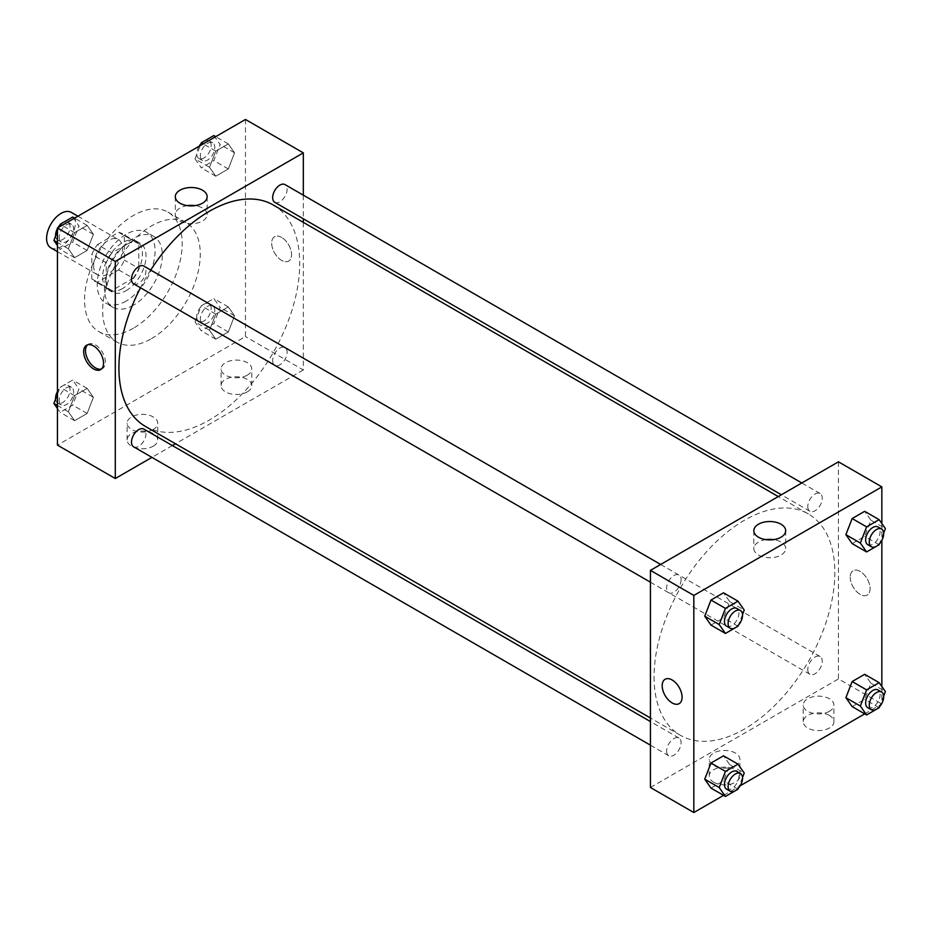 <?xml version="1.0" encoding="UTF-8"?>
<svg xmlns="http://www.w3.org/2000/svg" width="932" height="932" viewBox="0 0 932 932"><rect width="100%" height="100%" fill="white"/><g stroke="black" fill="none" stroke-linecap="round" stroke-linejoin="round"><path stroke-width="0.7" stroke-dasharray="4.66 3.5" d="M50.841 247.819A20.457 11.813 120 0 0 71.286 236.017A20.457 11.813 120 0 0 71.286 212.391M93.608 265.597A20.457 11.813 120 0 0 97.837 274.963A20.457 11.813 120 0 0 118.294 263.15A20.457 11.813 120 0 0 118.294 239.536A20.457 11.813 120 0 0 102.532 245.011A20.457 11.813 120 0 0 93.608 265.597M97.464 244.58L118.679 232.336A27.471 15.856 120 0 1 121.801 233.454A27.471 15.856 120 0 1 124.34 235.598L124.34 260.098A27.471 15.856 120 0 1 118.679 269.907L97.464 282.163A27.471 15.856 120 0 1 94.33 281.033A27.471 15.856 120 0 1 91.802 278.889L91.802 254.389A27.471 15.856 120 0 1 97.464 244.58L111.922 252.933L133.136 240.677L118.679 232.336M118.679 269.907L133.136 278.26L111.922 290.504L97.464 282.163M91.802 278.889L106.26 287.242L106.26 262.742L91.802 254.389M106.26 287.242A27.471 15.856 120 0 0 108.799 289.386A27.471 15.856 120 0 0 111.922 290.504M133.136 278.26A27.471 15.856 120 0 0 138.798 268.451L124.34 260.098M133.136 240.677A27.471 15.856 120 0 1 136.27 241.807A27.471 15.856 120 0 1 138.798 243.951L138.798 268.451M111.922 252.933A27.471 15.856 120 0 0 106.26 262.742M122.535 288.559A28.123 16.24 -60 0 1 108.473 289.957A28.123 16.24 -60 0 1 108.473 257.477A28.123 16.24 -60 0 1 136.596 241.237A28.123 16.24 -60 0 1 140.907 263.779A28.123 16.24 -60 0 1 122.535 288.559M126.146 290.644A28.123 16.24 120 0 0 144.518 265.865A28.123 16.24 120 0 0 140.208 243.322A28.123 16.24 120 0 0 118.539 250.859A28.123 16.24 120 0 0 106.26 279.169A28.123 16.24 120 0 0 112.085 292.042A28.123 16.24 120 0 0 126.146 290.644M138.798 243.951L124.34 235.598M126.146 301.083A40.903 23.615 -60 0 1 105.689 303.11A40.903 23.615 -60 0 1 105.689 255.869A40.903 23.615 -60 0 1 146.604 232.254A40.903 23.615 -60 0 1 152.871 265.038A40.903 23.615 -60 0 1 126.146 301.083M133.381 305.265A40.903 23.615 -60 0 1 112.923 307.28A40.903 23.615 -60 0 1 112.923 260.051A40.903 23.615 -60 0 1 153.827 236.437A40.903 23.615 -60 0 1 160.106 269.208A40.903 23.615 -60 0 1 133.381 305.265M133.381 328.227A69.026 39.855 -60 0 1 98.862 331.641A69.026 39.855 -60 0 1 98.862 251.931A69.026 39.855 -60 0 1 167.9 212.077A69.026 39.855 -60 0 1 178.478 267.391A69.026 39.855 -60 0 1 133.381 328.227M151.462 338.666A69.026 39.855 120 0 0 196.559 277.829A69.026 39.855 120 0 0 185.969 222.515A69.026 39.855 120 0 0 132.775 241.004A69.026 39.855 120 0 0 102.648 310.473A69.026 39.855 120 0 0 116.943 342.079A69.026 39.855 120 0 0 151.462 338.666M245.465 119.471L245.465 336.568L57.446 445.123M93.398 397.312L87.142 413.458L74.618 420.682L68.351 411.781L74.618 395.634L87.142 388.399L93.398 397.312L87.142 413.458L74.618 420.682L68.351 411.781L74.618 395.634L87.142 388.399L93.398 397.312L78.94 388.959L72.673 405.105L60.149 412.34L57.446 408.484M209.514 330.278L215.77 314.142L228.305 306.908L234.561 315.82L228.305 331.955L215.77 339.19L209.514 330.278L215.77 314.142L228.305 306.908L234.561 315.82L228.305 331.955L215.77 339.19L209.514 330.278L195.044 321.924L201.312 305.789L213.836 298.555L220.103 307.467L213.836 323.602L201.312 330.837L195.044 321.924M209.514 167.282L215.77 151.135L228.305 143.912L234.561 152.813L228.305 168.96L215.77 176.195L209.514 167.282L215.77 151.135L228.305 143.912L234.561 152.813L228.305 168.96L215.77 176.195L209.514 167.282L195.044 158.929L200.229 145.59M68.351 248.774L74.618 232.639L87.142 225.404L93.398 234.316L87.142 250.452L74.618 257.686L68.351 248.774L74.618 232.639L87.142 225.404L93.398 234.316L87.142 250.452L74.618 257.686L68.351 248.774L57.446 242.483M281.627 237.415A14.062 8.12 -120 0 0 274.591 236.716A14.062 8.12 -120 0 0 274.591 252.956A14.062 8.12 -120 0 0 288.652 261.077A14.062 8.12 -120 0 0 290.807 249.811A14.062 8.12 -120 0 0 281.627 237.415A14.062 8.12 60 0 1 290.807 249.811A14.062 8.12 60 0 1 288.652 261.077A14.062 8.12 60 0 1 274.591 252.956A14.062 8.12 60 0 1 274.591 236.716A14.062 8.12 60 0 1 281.627 237.415M303.319 195.172L303.319 218.787M303.319 222.364L303.319 369.969L245.465 336.568M187.367 205.623A15.926 9.192 0 0 0 179.969 208.046A15.926 9.192 0 0 0 175.309 214.546A15.926 9.192 0 0 0 191.235 223.738A15.926 9.192 0 0 0 207.149 214.546A15.926 9.192 0 0 0 195.091 205.623M101.483 369.002A14.062 8.12 -120 0 0 102.462 368.571A14.062 8.12 -120 0 0 102.462 352.331A14.062 8.12 -120 0 0 88.4 344.223A14.062 8.12 -120 0 0 87.55 344.852M247.271 391.894A15.343 8.854 0 0 0 251.768 385.627A15.343 8.854 0 0 0 236.425 376.773A15.343 8.854 0 0 0 221.082 385.627A15.343 8.854 0 0 0 230.554 393.817A15.343 8.854 0 0 0 247.271 391.894M153.267 446.172A15.343 8.854 0 0 0 157.753 439.904A15.343 8.854 0 0 0 142.421 431.05A15.343 8.854 0 0 0 127.078 439.904A15.343 8.854 0 0 0 136.55 448.094A15.343 8.854 0 0 0 153.267 446.172M303.319 369.969L175.484 443.783M172.385 445.566L151.928 457.379M247.271 375.188A15.343 8.854 180 0 1 230.554 377.111A15.343 8.854 180 0 1 221.082 368.932A15.343 8.854 180 0 1 236.425 360.078A15.343 8.854 180 0 1 251.768 368.932A15.343 8.854 180 0 1 247.271 375.188M153.267 429.466A15.343 8.854 180 0 1 136.55 431.388A15.343 8.854 180 0 1 127.078 423.21A15.343 8.854 180 0 1 142.421 414.356A15.343 8.854 180 0 1 157.753 423.21A15.343 8.854 180 0 1 153.267 429.466M133.614 283.806A10.229 5.907 120 0 0 141.501 281.068A10.229 5.907 120 0 0 145.963 270.769A10.229 5.907 120 0 0 143.843 266.086M272.657 360.626A10.229 5.907 120 0 0 274.777 365.309A10.229 5.907 120 0 0 285.006 359.403A10.229 5.907 120 0 0 285.006 347.589A10.229 5.907 120 0 0 277.119 350.327A10.229 5.907 120 0 0 272.657 360.626M133.614 446.801A10.229 5.907 120 0 0 143.843 440.894A10.229 5.907 120 0 0 143.843 429.093M274.777 202.302A10.229 5.907 120 0 0 285.006 196.396A10.229 5.907 120 0 0 285.006 184.594M145.392 426.402A127.835 73.803 120 0 0 273.227 352.599A127.835 73.803 120 0 0 273.227 204.982M150.704 270.059A127.835 73.803 120 0 0 140.487 287.767M654.054 676.842A127.835 73.803 120 0 0 680.523 735.36A127.835 73.803 120 0 0 808.359 661.557A127.835 73.803 120 0 0 808.359 513.94A127.835 73.803 120 0 0 709.846 548.191A127.835 73.803 120 0 0 654.054 676.842M681.094 579.727A10.229 5.907 -60 0 1 676.632 590.026A10.229 5.907 -60 0 1 668.745 592.764A10.229 5.907 -60 0 1 668.745 580.951A10.229 5.907 -60 0 1 678.974 575.044A10.229 5.907 -60 0 1 681.094 579.727M807.788 669.584A10.229 5.907 120 0 0 809.908 674.255A10.229 5.907 120 0 0 820.137 668.361A10.229 5.907 120 0 0 820.137 656.547A10.229 5.907 120 0 0 812.25 659.285A10.229 5.907 120 0 0 807.788 669.584M666.636 751.076A10.229 5.907 120 0 0 668.745 755.759A10.229 5.907 120 0 0 678.974 749.852A10.229 5.907 120 0 0 678.974 738.039A10.229 5.907 120 0 0 671.098 740.789A10.229 5.907 120 0 0 666.636 751.076M807.788 506.577A10.229 5.907 120 0 0 809.908 511.26A10.229 5.907 120 0 0 820.137 505.354A10.229 5.907 120 0 0 820.137 493.552A10.229 5.907 120 0 0 812.25 496.29A10.229 5.907 120 0 0 807.788 506.577M650.431 787.482L838.451 678.927L881.847 703.986M838.451 461.818L838.451 678.927M829.41 715.461A15.343 8.854 0 0 0 812.692 713.539A15.343 8.854 0 0 0 803.221 721.729A15.343 8.854 0 0 0 812.692 729.907A15.343 8.854 0 0 0 829.41 727.985A15.343 8.854 0 0 0 833.907 721.729A15.343 8.854 0 0 0 829.41 715.461M713.714 782.263A15.343 8.854 0 0 0 735.406 782.263A15.343 8.854 0 0 0 739.892 776.007A15.343 8.854 0 0 0 724.56 767.141A15.343 8.854 0 0 0 709.217 776.007A15.343 8.854 0 0 0 713.714 782.263M723.57 795.357L740.194 785.758M864.733 713.865L881.357 704.266M729.779 601.722L723.512 592.81L729.779 601.722L723.512 617.858L729.779 601.722L744.237 610.076M710.988 625.092L723.512 617.858L710.988 625.092M870.942 520.219L864.675 511.318L870.942 520.219L864.675 536.366L870.942 520.219L885.4 528.572M852.151 543.601L864.675 536.366L852.151 543.601M870.942 683.226L864.675 674.314L870.942 683.226L864.675 699.361L870.942 683.226L885.4 691.567M852.151 706.596L864.675 699.361L852.151 706.596M881.847 523.516L881.847 540.42M881.847 686.511L881.847 703.415M729.779 764.718L723.512 755.805L729.779 764.718L723.512 780.865L729.779 764.718L744.237 773.071M710.988 788.088L723.512 780.865L710.988 788.088M829.41 711.291A15.343 8.854 180 0 1 812.692 713.213A15.343 8.854 180 0 1 803.221 705.023A15.343 8.854 180 0 1 818.564 696.169A15.343 8.854 180 0 1 833.907 705.023A15.343 8.854 180 0 1 829.41 711.291M735.406 765.568A15.343 8.854 180 0 1 710.883 763.32A15.343 8.854 180 0 1 709.217 759.3A15.343 8.854 180 0 1 724.56 750.446A15.343 8.854 180 0 1 739.892 759.3A15.343 8.854 180 0 1 735.406 765.568M850.205 577.164A14.062 8.12 -120 0 0 856.345 591.307A14.062 8.12 -120 0 0 867.179 595.082A14.062 8.12 -120 0 0 867.179 578.842A14.062 8.12 -120 0 0 853.118 570.722A14.062 8.12 -120 0 0 850.205 577.164A14.062 8.12 60 0 1 853.118 570.722A14.062 8.12 60 0 1 867.179 578.842A14.062 8.12 60 0 1 867.179 595.082A14.062 8.12 60 0 1 856.333 591.319A14.062 8.12 60 0 1 850.205 577.164M765.894 539.628A15.926 9.192 0 0 0 753.837 548.552A15.926 9.192 0 0 0 758.497 555.053A15.926 9.192 0 0 0 775.843 557.045A15.926 9.192 0 0 0 785.676 548.552A15.926 9.192 0 0 0 773.607 539.628M679.16 703.637L679.16 703.637A14.062 8.12 -120 0 0 682.073 697.194A14.062 8.12 -120 0 0 675.933 683.039A14.062 8.12 -120 0 0 665.098 679.277L665.098 679.277M742.536 614.479L738.365 625.221M726.599 626.164A10.229 5.907 120 0 0 736.828 620.258A10.229 5.907 120 0 0 736.828 608.445M737.981 626.211L723.512 617.858M883.687 532.976L879.517 543.729M867.762 544.661A10.229 5.907 120 0 0 877.991 538.754A10.229 5.907 120 0 0 877.991 526.953M879.132 544.719L864.675 536.366M742.536 777.474L738.365 788.216M726.599 789.159A10.229 5.907 120 0 0 736.828 783.253A10.229 5.907 120 0 0 736.828 771.44M737.981 789.206L723.512 780.865M883.687 695.971L879.517 706.724M867.762 707.656A10.229 5.907 120 0 0 877.991 701.761A10.229 5.907 120 0 0 877.991 689.948M879.132 707.714L864.675 699.361M72.673 217.051L78.94 225.963L72.673 242.11L60.149 249.333L57.446 245.489M57.446 231.252L59.066 227.082M59.182 237.369A10.229 5.907 120 0 0 61.302 242.052A10.229 5.907 120 0 0 71.531 236.145A10.229 5.907 120 0 0 71.531 224.344A10.229 5.907 120 0 0 63.644 227.082A10.229 5.907 120 0 0 59.182 237.369M93.398 234.316L78.94 225.963M87.142 250.452L72.673 242.11M74.618 257.686L60.149 249.333M74.618 232.639L62.036 225.369M87.142 225.404L74.56 218.135M55.594 236.029A10.229 5.907 120 0 0 57.691 239.967A10.229 5.907 120 0 0 67.908 234.06A10.229 5.907 120 0 0 67.908 222.247A10.229 5.907 120 0 0 59.764 225.276M57.935 227.734A10.229 5.907 120 0 0 57.446 228.585M213.836 135.559L220.103 144.472L213.836 160.607L201.312 167.842L195.044 158.929M200.345 155.877A10.229 5.907 120 0 0 202.465 160.56A10.229 5.907 120 0 0 212.682 154.654A10.229 5.907 120 0 0 212.682 142.841A10.229 5.907 120 0 0 204.807 145.578A10.229 5.907 120 0 0 200.345 155.877M234.561 152.813L220.103 144.472M228.305 168.96L213.836 160.607M215.77 176.195L201.312 167.842M215.77 151.135L203.188 143.877M228.305 143.912L215.711 136.643M199.099 146.242A10.229 5.907 120 0 0 196.722 153.792A10.229 5.907 120 0 0 198.842 158.463A10.229 5.907 120 0 0 209.071 152.568A10.229 5.907 120 0 0 209.071 140.755A10.229 5.907 120 0 0 200.928 143.784M57.446 394.259L60.149 387.281L72.673 380.058L78.94 388.959M59.182 400.364A10.229 5.907 120 0 0 61.302 405.047A10.229 5.907 120 0 0 71.531 399.141A10.229 5.907 120 0 0 71.531 387.339A10.229 5.907 120 0 0 63.644 390.077A10.229 5.907 120 0 0 59.182 400.364M87.142 413.458L72.673 405.105M74.618 420.682L60.149 412.34M68.351 411.781L57.446 405.478M74.618 395.634L60.149 387.281M87.142 388.399L72.673 380.058M55.594 399.024A10.229 5.907 120 0 0 57.691 402.962A10.229 5.907 120 0 0 67.908 397.055A10.229 5.907 120 0 0 67.908 385.254A10.229 5.907 120 0 0 57.446 391.58M200.345 318.872A10.229 5.907 120 0 0 202.465 323.555A10.229 5.907 120 0 0 212.682 317.649A10.229 5.907 120 0 0 212.682 305.836A10.229 5.907 120 0 0 204.807 308.574A10.229 5.907 120 0 0 200.345 318.872M234.561 315.82L220.103 307.467M228.305 331.955L213.836 323.602M215.77 339.19L201.312 330.837M215.77 314.142L201.312 305.789M228.305 306.908L213.836 298.555M196.722 316.787A10.229 5.907 120 0 0 198.842 321.47A10.229 5.907 120 0 0 209.071 315.564A10.229 5.907 120 0 0 209.071 303.75A10.229 5.907 120 0 0 201.195 306.488A10.229 5.907 120 0 0 196.722 316.787M57.446 251.64L97.837 274.963M77.904 216.212L118.294 239.536M140.208 243.322L136.596 241.237M112.085 292.042L108.473 289.957M136.27 241.807L121.801 233.454M108.799 289.386L94.33 281.033M153.827 236.437L146.604 232.254M112.923 307.28L105.689 303.11M185.969 222.515L167.9 212.077M116.943 342.079L98.862 331.641M175.309 196.71L175.309 214.546M207.149 196.71L207.149 214.546M100.633 369.631L102.462 368.571M86.571 345.271L88.4 344.223M251.768 385.627L251.768 368.932M221.082 385.627L221.082 368.932M157.753 439.904L157.753 423.21M127.078 439.904L127.078 423.21M808.359 513.94L778.267 496.57M680.523 735.36L650.431 717.99M650.431 582.185L668.745 592.764M660.66 564.466L678.974 575.044M820.137 656.547L285.006 347.589M809.908 674.255L274.777 365.309M678.974 738.039L650.431 721.566M668.745 755.759L650.431 745.181M820.137 493.552L801.823 482.974M809.908 511.26L781.366 494.787M833.907 721.729L833.907 705.023M803.221 721.729L803.221 705.023M739.892 776.007L739.892 759.3M709.217 776.007L709.217 759.3M753.837 530.716L753.837 548.552M785.676 530.716L785.676 548.552M71.531 224.344L67.908 222.247M61.302 242.052L57.691 239.967M212.682 142.841L209.071 140.755M202.465 160.56L198.842 158.463M71.531 387.339L67.908 385.254M61.302 405.047L57.691 402.962M212.682 305.836L209.071 303.75M202.465 323.555L198.842 321.47"/><path stroke-width="1.4" d="M77.904 216.212L71.286 212.391A20.457 11.813 120 0 0 55.524 217.878A20.457 11.813 120 0 0 46.6 238.452A20.457 11.813 120 0 0 50.841 247.819L57.446 251.64M151.928 457.379L115.3 478.524L57.446 445.123L57.446 228.014L245.465 119.471L303.319 152.871L303.319 195.172M303.319 218.787L303.319 222.364M179.969 190.21A15.926 9.192 180 0 1 197.328 188.217A15.926 9.192 180 0 1 207.149 196.71A15.926 9.192 180 0 1 191.235 205.902A15.926 9.192 180 0 1 175.309 196.71A15.926 9.192 180 0 1 179.969 190.21M115.3 478.524L115.3 261.414L57.446 228.014M115.3 261.414L303.319 152.871M195.091 205.623A15.926 9.192 0 0 0 187.367 205.623M93.608 368.932A14.062 8.12 60 0 1 84.416 356.537A14.062 8.12 60 0 1 86.571 345.271A14.062 8.12 60 0 1 100.633 353.391A14.062 8.12 60 0 1 100.633 369.631A14.062 8.12 60 0 1 93.608 368.932M87.55 344.852A14.062 8.12 -120 0 0 86.513 356.315A14.062 8.12 -120 0 0 95.425 367.872A14.062 8.12 -120 0 0 101.483 369.002M175.484 443.783L172.385 445.566M660.66 564.466L143.843 266.086A10.229 5.907 120 0 0 133.614 271.993A10.229 5.907 120 0 0 133.614 283.806L650.431 582.185M650.431 721.566L143.843 429.093A10.229 5.907 120 0 0 135.967 431.831A10.229 5.907 120 0 0 131.494 442.118A10.229 5.907 120 0 0 133.614 446.801L650.431 745.181M801.823 482.974L285.006 184.594A10.229 5.907 120 0 0 277.119 187.332A10.229 5.907 120 0 0 272.657 197.619A10.229 5.907 120 0 0 274.777 202.302L781.366 494.787M140.487 287.767A127.835 73.803 120 0 0 118.912 367.884A127.835 73.803 120 0 0 145.392 426.402L650.431 717.99M778.267 496.57L273.227 204.982A127.835 73.803 120 0 0 150.704 270.059M723.57 795.357L693.827 812.529L650.431 787.482L650.431 570.372L838.451 461.818L881.847 486.877L881.847 523.516M740.194 785.758L864.733 713.865M881.357 704.266L881.847 703.415M704.732 616.18L710.988 625.092L704.732 616.18L710.988 600.045L704.732 616.18L719.189 624.533L725.457 608.398L737.981 601.163L744.237 610.076L742.536 614.479M723.512 592.81L710.988 600.045L723.512 592.81L737.981 601.163M845.883 534.688L852.151 543.601L845.883 534.688L852.151 518.542L845.883 534.688L860.353 543.041L866.609 526.895L879.132 519.66L885.4 528.572L883.687 532.976M864.675 511.318L852.151 518.542L864.675 511.318L879.132 519.66M845.883 697.684L852.151 706.596L845.883 697.684L852.151 681.548L845.883 697.684L860.353 706.037L866.609 689.89L879.132 682.667L885.4 691.567L883.687 695.971M864.675 674.314L852.151 681.548L864.675 674.314L879.132 682.667M693.827 812.529L693.827 595.432L881.847 486.877M881.847 540.42L881.847 686.511M704.732 779.187L710.988 788.088L704.732 779.187L710.988 763.04L704.732 779.187L719.189 787.528L725.457 771.393L737.981 764.158L744.237 773.071L742.536 777.474M723.512 755.805L710.988 763.04L723.512 755.805L737.981 764.158M758.497 537.216A15.926 9.192 180 0 1 753.837 530.716A15.926 9.192 180 0 1 769.75 521.524A15.926 9.192 180 0 1 785.676 530.716A15.926 9.192 180 0 1 775.843 539.209A15.926 9.192 180 0 1 758.497 537.216M693.827 595.432L650.431 570.372M682.073 697.194A14.062 8.12 60 0 1 679.16 703.637A14.062 8.12 60 0 1 665.098 695.517A14.062 8.12 60 0 1 665.098 679.277A14.062 8.12 60 0 1 675.933 683.039A14.062 8.12 60 0 1 682.073 697.194M773.607 539.628A15.926 9.192 0 0 0 765.894 539.628M665.098 679.277A14.062 8.12 -120 0 0 665.098 695.517A14.062 8.12 -120 0 0 679.16 703.637M738.365 625.221L737.981 626.211L725.457 633.445L719.189 624.533M740.439 610.53L736.828 608.445A10.229 5.907 120 0 0 728.952 611.182A10.229 5.907 120 0 0 724.479 621.481A10.229 5.907 120 0 0 726.599 626.164L730.222 628.25A10.229 5.907 120 0 0 740.439 622.343A10.229 5.907 120 0 0 740.439 610.53A10.229 5.907 120 0 0 732.564 613.279A10.229 5.907 120 0 0 728.102 623.566A10.229 5.907 120 0 0 730.222 628.25M725.457 633.445L710.988 625.092M725.457 608.398L710.988 600.045M879.517 543.729L879.132 544.719L866.609 551.942L860.353 543.041M881.602 529.038L877.991 526.953A10.229 5.907 120 0 0 870.104 529.691A10.229 5.907 120 0 0 865.642 539.977A10.229 5.907 120 0 0 867.762 544.661L871.373 546.746A10.229 5.907 120 0 0 881.602 540.851A10.229 5.907 120 0 0 881.602 529.038A10.229 5.907 120 0 0 873.727 531.776A10.229 5.907 120 0 0 869.253 542.075A10.229 5.907 120 0 0 871.373 546.746M866.609 551.942L852.151 543.601M866.609 526.895L852.151 518.542M738.365 788.216L737.981 789.206L725.457 796.441L719.189 787.528M740.439 773.537L736.828 771.44A10.229 5.907 120 0 0 728.952 774.189A10.229 5.907 120 0 0 724.479 784.476A10.229 5.907 120 0 0 726.599 789.159L730.222 791.245A10.229 5.907 120 0 0 740.439 785.338A10.229 5.907 120 0 0 740.439 773.537A10.229 5.907 120 0 0 732.564 776.274A10.229 5.907 120 0 0 728.102 786.561A10.229 5.907 120 0 0 730.222 791.245M725.457 796.441L710.988 788.088M725.457 771.393L710.988 763.04M879.517 706.724L879.132 707.714L866.609 714.949L860.353 706.037M881.602 692.033L877.991 689.948A10.229 5.907 120 0 0 870.104 692.686A10.229 5.907 120 0 0 865.642 702.984A10.229 5.907 120 0 0 867.762 707.656L871.373 709.753A10.229 5.907 120 0 0 881.602 703.846A10.229 5.907 120 0 0 881.602 692.033A10.229 5.907 120 0 0 873.727 694.771A10.229 5.907 120 0 0 869.253 705.07A10.229 5.907 120 0 0 871.373 709.753M866.609 714.949L852.151 706.596M866.609 689.89L852.151 681.548M57.446 245.489L53.893 240.433L57.446 231.252M59.066 227.082L60.149 224.286L72.673 217.051L74.56 218.135M57.446 242.483L53.893 240.433M62.036 225.369L60.149 224.286M57.446 228.585A10.229 5.907 120 0 0 55.571 235.283A10.229 5.907 120 0 0 55.594 236.029M59.764 225.276A10.229 5.907 120 0 0 57.935 227.734M200.229 145.59L201.312 142.794L213.836 135.559L215.711 136.643M203.188 143.877L201.312 142.794M200.928 143.784A10.229 5.907 120 0 0 199.099 146.242M57.446 408.484L53.893 403.428L57.446 394.259M57.446 405.478L53.893 403.428M57.446 391.58A10.229 5.907 120 0 0 55.571 398.279A10.229 5.907 120 0 0 55.594 399.024"/></g></svg>
